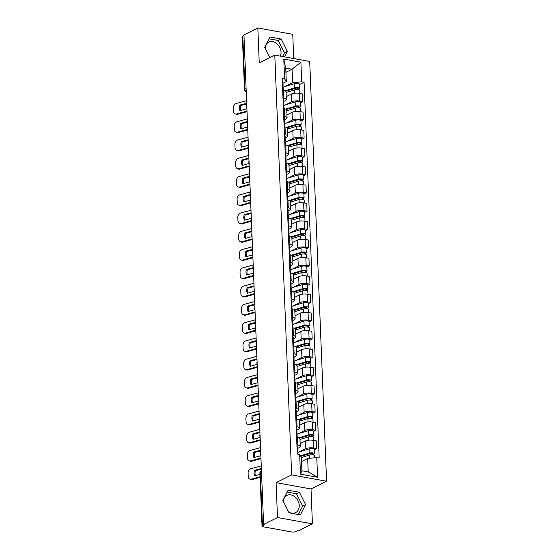 <?xml version="1.0" encoding="UTF-8"?>
<svg xmlns="http://www.w3.org/2000/svg" width="560" height="560" viewBox="0 0 560 560"><rect width="100%" height="100%" fill="white"/><g stroke="black" fill="none" stroke-linecap="round" stroke-linejoin="round"><path stroke-width="0.84" d="M283.367 501.473A9.632 7.469 -116.5 0 1 287 495.39A9.632 7.469 -116.5 0 1 294.945 496.818A9.632 7.469 -116.5 0 1 299.236 505.449A9.632 7.469 -116.5 0 1 295.596 512.631A9.632 7.469 -116.5 0 1 288.526 511.854M265.167 48.23A9.632 7.469 -116.5 0 1 268.793 42.147A9.632 7.469 -116.5 0 1 276.738 43.575A9.632 7.469 -116.5 0 1 281.036 52.206A9.632 7.469 -116.5 0 1 280.357 56.133M293.727 58.555L292.754 34.321L257.831 28L243.95 34.923L263.613 524.454L277.494 517.531L312.417 523.852L311.017 488.971L326.571 481.215L309.708 61.446L274.792 55.125L291.648 474.894L276.094 482.65L277.494 517.531M312.417 523.852L298.529 530.782L297.514 530.593L295.351 531.671A2.471 0.784 177.7 0 1 291.921 532L263.109 526.785A2.471 0.784 177.7 0 1 262.038 526.183L259.91 473.158A2.471 0.784 -2.3 0 1 260.337 472.689L262.472 525.721A2.471 0.784 177.7 0 0 262.038 526.183M257.831 28L259.238 62.881L274.792 55.125M246.106 88.627L244.937 89.215A2.471 0.784 -2.3 0 0 244.503 89.684L242.375 36.652A2.471 0.784 -2.3 0 1 242.809 36.183L244.937 89.215A2.471 1.918 63.5 0 0 246.225 91.567M243.978 35.602L242.809 36.183M262.472 525.721L264.635 524.643L263.613 524.454M299.341 451.878L305.585 448.763A5.684 1.799 -2.3 0 1 313.481 448.007L316.582 448.574L316.274 440.846L313.173 440.286A5.684 1.799 177.7 0 0 305.277 441.035L300.153 443.59M300.272 446.544L299.957 438.816A5.684 1.799 177.7 0 0 297.493 437.444L297.801 445.172A5.684 1.799 -2.3 0 1 300.272 446.544A5.684 1.799 -2.3 0 1 299.278 447.615L297.654 448.427M297.801 445.172L296.919 445.011M314.181 449.771L316.582 448.574M297.493 437.444L296.611 437.283M298.613 433.615L304.857 430.5A5.684 1.799 -2.3 0 1 312.746 429.751L315.854 430.311L315.539 422.583L312.438 422.023A5.684 1.799 177.7 0 0 304.542 422.772L299.418 425.334M296.184 426.748L297.066 426.909A5.684 1.799 -2.3 0 1 299.537 428.281A5.684 1.799 -2.3 0 1 298.543 429.359L296.919 430.171M313.446 431.508L315.854 430.311M299.537 428.281L299.229 420.553A5.684 1.799 177.7 0 0 296.758 419.181L295.876 419.02M297.878 415.352L304.122 412.237A5.684 1.799 -2.3 0 1 312.011 411.488L315.119 412.048L314.811 404.32L311.703 403.76A5.684 1.799 177.7 0 0 303.814 404.516L298.683 407.071M295.449 408.485L296.338 408.646A5.684 1.799 -2.3 0 1 298.802 410.018A5.684 1.799 -2.3 0 1 297.808 411.096L296.184 411.908M312.711 413.252L315.119 412.048M298.802 410.018L298.494 402.297A5.684 1.799 177.7 0 0 296.023 400.925L295.141 400.764M297.143 397.096L303.387 393.981A5.684 1.799 -2.3 0 1 311.283 393.225L314.384 393.785L314.076 386.064L310.968 385.497A5.684 1.799 177.7 0 0 303.079 386.253L297.948 388.808M294.721 390.229L295.603 390.39A5.684 1.799 -2.3 0 1 298.067 391.762A5.684 1.799 -2.3 0 1 297.073 392.833L295.449 393.645M311.976 394.989L314.384 393.785M298.067 391.762L297.759 384.034A5.684 1.799 177.7 0 0 295.295 382.662L294.406 382.501M296.408 378.833L302.652 375.718A5.684 1.799 -2.3 0 1 310.548 374.962L313.649 375.529L313.341 367.801L310.233 367.241A5.684 1.799 177.7 0 0 302.344 367.99L297.22 370.545M293.986 371.966L294.868 372.127A5.684 1.799 -2.3 0 1 297.339 373.499A5.684 1.799 -2.3 0 1 296.345 374.577L294.714 375.382M311.241 376.726L313.649 375.529M297.339 373.499L297.024 365.771A5.684 1.799 177.7 0 0 294.56 364.399L293.678 364.238M295.673 360.57L301.924 357.455A5.684 1.799 -2.3 0 1 309.813 356.706L312.921 357.266L312.606 349.538L309.505 348.978A5.684 1.799 177.7 0 0 301.609 349.734L296.485 352.289M293.251 353.703L294.133 353.864A5.684 1.799 -2.3 0 1 296.604 355.236A5.684 1.799 -2.3 0 1 295.61 356.314L293.986 357.126M310.513 358.47L312.921 357.266M296.604 355.236L296.289 347.515A5.684 1.799 177.7 0 0 293.825 346.143L292.943 345.982M294.945 342.307L301.189 339.199A5.684 1.799 -2.3 0 1 309.078 338.443L312.186 339.003L311.871 331.282L308.77 330.715A5.684 1.799 177.7 0 0 300.874 331.471L295.75 334.026M292.516 335.447L293.405 335.601A5.684 1.799 -2.3 0 1 295.869 336.98A5.684 1.799 -2.3 0 1 294.875 338.051L293.251 338.863M309.778 340.207L312.186 339.003M295.869 336.98L295.561 329.252A5.684 1.799 177.7 0 0 293.09 327.88L292.208 327.719M294.21 324.051L300.454 320.936A5.684 1.799 -2.3 0 1 308.343 320.18L311.451 320.747L311.143 313.019L308.035 312.459A5.684 1.799 177.7 0 0 300.146 313.208L295.015 315.763M291.788 317.184L292.67 317.345A5.684 1.799 -2.3 0 1 295.134 318.717A5.684 1.799 -2.3 0 1 294.14 319.795L292.516 320.6M309.043 321.944L311.451 320.747M295.134 318.717L294.826 310.989A5.684 1.799 177.7 0 0 292.355 309.617L291.473 309.456M293.475 305.788L299.719 302.673A5.684 1.799 -2.3 0 1 307.615 301.924L310.716 302.484L310.408 294.756L307.3 294.196A5.684 1.799 177.7 0 0 299.411 294.945L294.287 297.507M291.053 298.921L291.935 299.082A5.684 1.799 -2.3 0 1 294.399 300.454A5.684 1.799 -2.3 0 1 293.412 301.532L291.781 302.344M308.308 303.681L310.716 302.484M294.399 300.454L294.091 292.726A5.684 1.799 177.7 0 0 291.627 291.354L290.745 291.2M292.74 287.525L298.984 284.41A5.684 1.799 -2.3 0 1 306.88 283.661L309.981 284.221L309.673 276.5L306.572 275.933A5.684 1.799 177.7 0 0 298.676 276.689L293.552 279.244M290.318 280.665L291.2 280.819A5.684 1.799 -2.3 0 1 293.671 282.191A5.684 1.799 -2.3 0 1 292.677 283.269L291.053 284.081M307.58 285.425L309.981 284.221M293.671 282.191L293.356 274.47A5.684 1.799 177.7 0 0 290.892 273.098L290.01 272.937M292.012 269.269L298.256 266.154A5.684 1.799 -2.3 0 1 306.145 265.398L309.253 265.965L308.938 258.237L305.837 257.677A5.684 1.799 177.7 0 0 297.941 258.426L292.817 260.981M289.583 262.402L290.465 262.563A5.684 1.799 -2.3 0 1 292.936 263.935A5.684 1.799 -2.3 0 1 291.942 265.006L290.318 265.818M306.845 267.162L309.253 265.965M292.936 263.935L292.628 256.207A5.684 1.799 177.7 0 0 290.157 254.835L289.275 254.674M291.277 251.006L297.521 247.891A5.684 1.799 -2.3 0 1 305.41 247.142L308.518 247.702L308.21 239.974L305.102 239.414A5.684 1.799 177.7 0 0 297.213 240.163L292.082 242.725M288.855 244.139L289.737 244.3A5.684 1.799 -2.3 0 1 292.201 245.672A5.684 1.799 -2.3 0 1 291.207 246.75L289.583 247.562M306.11 248.899L308.518 247.702M292.201 245.672L291.893 237.944A5.684 1.799 177.7 0 0 289.422 236.572L288.54 236.411M290.542 232.743L296.786 229.628A5.684 1.799 -2.3 0 1 304.682 228.879L307.783 229.439L307.475 221.711L304.367 221.151A5.684 1.799 177.7 0 0 296.478 221.907L291.347 224.462M288.12 225.876L289.002 226.037A5.684 1.799 -2.3 0 1 291.466 227.409A5.684 1.799 -2.3 0 1 290.472 228.487L288.848 229.299M305.375 230.643L307.783 229.439M291.466 227.409L291.158 219.688A5.684 1.799 177.7 0 0 288.694 218.316L287.805 218.155M289.807 214.487L296.051 211.372A5.684 1.799 -2.3 0 1 303.947 210.616L307.048 211.176L306.74 203.455L303.632 202.888A5.684 1.799 177.7 0 0 295.743 203.644L290.619 206.199M287.385 207.62L288.267 207.781A5.684 1.799 -2.3 0 1 290.738 209.153A5.684 1.799 -2.3 0 1 289.744 210.224L288.113 211.036M304.647 212.38L307.048 211.176M290.738 209.153L290.423 201.425A5.684 1.799 177.7 0 0 287.959 200.053L287.077 199.892M289.072 196.224L295.323 193.109A5.684 1.799 -2.3 0 1 303.212 192.353L306.32 192.92L306.005 185.192L302.904 184.632A5.684 1.799 177.7 0 0 295.008 185.381L289.884 187.936M286.65 189.357L287.532 189.518A5.684 1.799 -2.3 0 1 290.003 190.89A5.684 1.799 -2.3 0 1 289.009 191.968L287.385 192.773M303.912 194.117L306.32 192.92M290.003 190.89L289.688 183.162A5.684 1.799 177.7 0 0 287.224 181.79L286.342 181.629M288.344 177.961L294.588 174.846A5.684 1.799 -2.3 0 1 302.477 174.097L305.585 174.657L305.27 166.929L302.169 166.369A5.684 1.799 177.7 0 0 294.273 167.125L289.149 169.68M285.915 171.094L286.804 171.255A5.684 1.799 -2.3 0 1 289.268 172.627A5.684 1.799 -2.3 0 1 288.274 173.705L286.65 174.517M303.177 175.861L305.585 174.657M289.268 172.627L288.96 164.906A5.684 1.799 177.7 0 0 286.489 163.534L285.607 163.373M287.609 159.698L293.853 156.59A5.684 1.799 -2.3 0 1 301.742 155.834L304.85 156.394L304.542 148.673L301.434 148.106A5.684 1.799 177.7 0 0 293.545 148.862L288.414 151.417M285.187 152.838L286.069 152.992A5.684 1.799 -2.3 0 1 288.533 154.371A5.684 1.799 -2.3 0 1 287.539 155.442L285.915 156.254M302.442 157.598L304.85 156.394M288.533 154.371L288.225 146.643A5.684 1.799 177.7 0 0 285.754 145.271L284.872 145.11M286.874 141.442L293.118 138.327A5.684 1.799 -2.3 0 1 301.014 137.571L304.115 138.138L303.807 130.41L300.699 129.85A5.684 1.799 177.7 0 0 292.81 130.599L287.686 133.154M284.452 134.575L285.334 134.736A5.684 1.799 -2.3 0 1 287.798 136.108A5.684 1.799 -2.3 0 1 286.811 137.186L285.18 137.991M301.707 139.335L304.115 138.138M287.798 136.108L287.49 128.38A5.684 1.799 177.7 0 0 285.026 127.008L284.144 126.847M286.139 123.179L292.383 120.064A5.684 1.799 -2.3 0 1 300.279 119.315L303.38 119.875L303.072 112.147L299.971 111.587A5.684 1.799 177.7 0 0 292.075 112.336L286.951 114.898M283.717 116.312L284.599 116.473A5.684 1.799 -2.3 0 1 287.07 117.845A5.684 1.799 -2.3 0 1 286.076 118.923L284.452 119.735M300.979 121.072L303.38 119.875M287.07 117.845L286.755 110.117A5.684 1.799 177.7 0 0 284.291 108.745L283.409 108.591M285.411 104.916L291.655 101.801A5.684 1.799 -2.3 0 1 299.544 101.052L302.652 101.612L302.337 93.891L299.236 93.324A5.684 1.799 177.7 0 0 291.34 94.08L286.216 96.635M282.982 98.056L283.864 98.21A5.684 1.799 -2.3 0 1 286.335 99.582A5.684 1.799 -2.3 0 1 285.341 100.66L283.717 101.472M300.244 102.816L302.652 101.612M286.335 99.582L286.027 91.861A5.684 1.799 177.7 0 0 283.556 90.489L282.674 90.328M307.685 458.458L316.778 457.597L317.569 477.26L300.468 474.166L299.677 454.496L301.371 457.317L301.917 470.778L308.224 471.926L307.685 458.458L301.546 461.524M285.908 72.31L292.054 69.244L285.74 68.103L286.279 81.564L284.585 78.743L282.191 78.309L297.283 454.062L299.677 454.496M284.585 78.743L283.794 59.08L300.895 62.174L301.686 81.844L292.593 82.705L292.054 69.244L300.895 62.174M316.778 457.597L319.172 458.024L304.08 82.271L301.686 81.844M326.571 481.215L291.648 474.894M311.017 488.971L276.094 482.65M288.099 490.224L282.884 500.493L289.009 512.82L300.349 514.871L305.571 504.602L299.446 492.282L288.099 490.224M284.557 56.889L287.364 51.359L281.239 39.039L269.899 36.981L264.677 47.25L269.822 57.603M284.676 86.66L292.593 82.705M286.279 81.564L282.982 83.209M299.509 84.553L304.08 82.271M317.569 477.26L308.224 471.926M300.468 474.166L301.917 470.778M285.74 68.103L283.794 59.08M298.347 514.507L302.638 506.065L296.513 493.745L287.175 492.051M296.513 493.745L299.446 492.282M302.638 506.065L305.571 504.602M282.555 56.532L284.438 52.822L278.313 40.495L268.968 38.808M278.313 40.495L281.239 39.039M284.438 52.822L287.364 51.359M259.959 474.39L254.646 475.86A7.658 5.852 111 0 1 254.422 470.358L255.388 470.729L261.387 469.07M261.366 468.44L254.422 470.358M255.395 475.65A7.658 5.852 111 0 1 255.388 470.729M260.078 477.365L252.294 479.507A3.703 2.828 111 0 1 250.831 479.458L249.865 479.087A3.703 2.828 -69 0 0 251.328 479.136L252.294 479.507M261.261 465.864L250.908 468.72A3.703 2.828 -69 0 0 248.101 473.046L248.234 476.441A3.703 2.828 -69 0 0 249.865 479.087M260.05 476.735L251.328 479.136M297.178 451.374L297.57 451.003A3.087 0.98 177.7 0 0 297.738 450.66A3.087 0.98 177.7 0 0 297.122 450.107M297.738 450.66L297.57 446.446A3.087 0.98 177.7 0 0 296.954 445.893M297.885 454.174L297.822 452.655A3.087 0.98 177.7 0 0 297.206 452.102M301.385 457.534L309.33 455.105A3.087 0.98 -2.3 0 1 312.606 454.846A3.087 0.98 -2.3 0 1 314.412 455.658L314.503 457.814M300.797 456.365L310.289 453.467A1.484 0.469 -2.3 0 1 311.864 453.341A1.484 0.469 -2.3 0 1 312.732 453.733A1.484 0.469 -2.3 0 1 312.473 454.013L312.501 454.832M300.461 455.798L309.253 453.117A3.087 0.98 -2.3 0 1 312.529 452.851A3.087 0.98 -2.3 0 1 314.335 453.67A3.087 0.98 -2.3 0 1 313.796 454.251L313.831 455.119M297.682 452.382L309.085 448.903A3.087 0.98 -2.3 0 1 312.361 448.637A3.087 0.98 -2.3 0 1 314.167 449.456L314.335 453.67M312.452 453.474L312.473 454.013L313.796 454.251M260.848 455.679L253.911 457.597A7.658 5.852 111 0 1 253.687 452.095L254.66 452.466L260.659 450.814M260.631 450.177L253.687 452.095M254.667 457.387A7.658 5.852 111 0 1 254.66 452.466M260.974 458.654L251.566 461.251A3.703 2.828 111 0 1 250.096 461.195L249.13 460.824A3.703 2.828 -69 0 0 250.593 460.88L251.566 461.251M260.526 447.608L250.18 450.457A3.703 2.828 -69 0 0 247.366 454.783L247.499 458.178A3.703 2.828 -69 0 0 249.13 460.824M260.946 458.024L250.593 460.88M296.443 433.118L296.835 432.74A3.087 0.98 177.7 0 0 297.01 432.404A3.087 0.98 177.7 0 0 296.394 431.851M297.01 432.404L296.835 428.19A3.087 0.98 177.7 0 0 296.219 427.637M297.206 437.395L297.087 434.392A3.087 0.98 177.7 0 0 296.471 433.839M260.12 437.423L253.176 439.334A7.658 5.852 111 0 1 252.959 433.832L253.925 434.203L259.924 432.551M259.896 431.921L252.959 433.832M253.932 439.124A7.658 5.852 111 0 1 253.925 434.203M260.239 440.391L250.831 442.988A3.703 2.828 111 0 1 249.361 442.932L248.395 442.561A3.703 2.828 -69 0 0 249.865 442.617L250.831 442.988M259.791 429.345L249.445 432.201A3.703 2.828 -69 0 0 246.631 436.527L246.771 439.922A3.703 2.828 -69 0 0 248.395 442.561M260.211 439.761L249.865 442.617M295.708 414.855L296.1 414.477A3.087 0.98 177.7 0 0 296.275 414.141A3.087 0.98 177.7 0 0 295.659 413.588M296.275 414.141L296.107 409.927A3.087 0.98 177.7 0 0 295.491 409.374M296.471 419.132L296.352 416.129A3.087 0.98 177.7 0 0 295.736 415.576M299.985 439.474L308.602 436.849A3.087 0.98 -2.3 0 1 311.871 436.583A3.087 0.98 -2.3 0 1 313.684 437.395L313.803 440.398M299.621 438.242L309.561 435.204A1.484 0.469 -2.3 0 1 311.129 435.078A1.484 0.469 -2.3 0 1 311.997 435.47A1.484 0.469 -2.3 0 1 311.738 435.75L311.773 436.576M298.844 437.808L308.518 434.854A3.087 0.98 -2.3 0 1 311.794 434.595A3.087 0.98 -2.3 0 1 313.6 435.407A3.087 0.98 -2.3 0 1 313.061 435.988L313.096 436.856M296.954 434.119L308.35 430.64A3.087 0.98 -2.3 0 1 311.626 430.381A3.087 0.98 -2.3 0 1 313.432 431.193L313.6 435.407M311.717 435.211L311.738 435.75L313.061 435.988M299.25 421.211L307.867 418.586A3.087 0.98 -2.3 0 1 311.143 418.32A3.087 0.98 -2.3 0 1 312.949 419.132L313.068 422.135M298.886 419.979L308.826 416.948A1.484 0.469 -2.3 0 1 310.394 416.822A1.484 0.469 -2.3 0 1 311.262 417.207A1.484 0.469 -2.3 0 1 311.003 417.487L311.038 418.313M298.109 419.545L307.783 416.598A3.087 0.98 -2.3 0 1 311.059 416.332A3.087 0.98 -2.3 0 1 312.865 417.144A3.087 0.98 -2.3 0 1 312.326 417.732L312.361 418.593M296.219 415.863L307.615 412.384A3.087 0.98 -2.3 0 1 310.891 412.118A3.087 0.98 -2.3 0 1 312.697 412.93L312.865 417.144M310.982 416.948L311.003 417.487L312.326 417.732M259.385 419.16L252.441 421.071A7.658 5.852 111 0 1 252.224 415.576L253.19 415.94L259.189 414.288M259.161 413.658L252.224 415.576M253.197 420.868A7.658 5.852 111 0 1 253.19 415.94M259.504 422.135L250.096 424.725A3.703 2.828 111 0 1 248.633 424.676L247.66 424.305A3.703 2.828 -69 0 0 249.13 424.354L250.096 424.725M259.063 411.082L248.71 413.938A3.703 2.828 -69 0 0 245.896 418.264L246.036 421.659A3.703 2.828 -69 0 0 247.66 424.305M259.476 421.498L249.13 424.354M294.973 396.592L295.372 396.221A3.087 0.98 177.7 0 0 295.54 395.878A3.087 0.98 177.7 0 0 294.924 395.325M295.54 395.878L295.372 391.664A3.087 0.98 177.7 0 0 294.756 391.111M295.743 400.869L295.617 397.866A3.087 0.98 177.7 0 0 295.001 397.32M258.65 400.897L251.713 402.815A7.658 5.852 111 0 1 251.489 397.313L252.455 397.684L258.454 396.025M258.433 395.395L251.489 397.313M252.462 402.605A7.658 5.852 111 0 1 252.455 397.684M258.769 403.872L249.361 406.462A3.703 2.828 111 0 1 247.898 406.413L246.932 406.042A3.703 2.828 -69 0 0 248.395 406.098L249.361 406.462M258.328 392.819L247.975 395.675A3.703 2.828 -69 0 0 245.168 400.001L245.301 403.396A3.703 2.828 -69 0 0 246.932 406.042M258.748 403.242L248.395 406.098M294.238 378.329L294.637 377.958A3.087 0.98 177.7 0 0 294.805 377.615A3.087 0.98 177.7 0 0 294.189 377.069M294.805 377.615L294.637 373.401A3.087 0.98 177.7 0 0 294.021 372.855M295.008 382.613L294.889 379.61A3.087 0.98 177.7 0 0 294.273 379.057M257.915 382.641L250.978 384.552A7.658 5.852 111 0 1 250.754 379.05L251.72 379.421L257.719 377.769M257.698 377.139L250.754 379.05M251.727 384.342A7.658 5.852 111 0 1 251.72 379.421M258.034 385.609L248.633 388.206A3.703 2.828 111 0 1 247.163 388.15L246.197 387.779A3.703 2.828 -69 0 0 247.66 387.835L248.633 388.206M257.593 374.563L247.247 377.419A3.703 2.828 -69 0 0 244.433 381.745L244.566 385.133A3.703 2.828 -69 0 0 246.197 387.779M258.013 384.979L247.66 387.835M293.51 360.073L293.902 359.695A3.087 0.98 177.7 0 0 294.07 359.359A3.087 0.98 177.7 0 0 293.454 358.806M294.07 359.359L293.902 355.145A3.087 0.98 177.7 0 0 293.286 354.592M294.273 364.35L294.154 361.347A3.087 0.98 177.7 0 0 293.538 360.794M298.522 402.955L307.132 400.323A3.087 0.98 -2.3 0 1 310.408 400.064A3.087 0.98 -2.3 0 1 312.214 400.876L312.333 403.872M298.151 401.716L308.091 398.685A1.484 0.469 -2.3 0 1 309.666 398.559A1.484 0.469 -2.3 0 1 310.527 398.951A1.484 0.469 -2.3 0 1 310.268 399.231L310.303 400.05M297.381 401.289L307.055 398.335A3.087 0.98 -2.3 0 1 310.331 398.069A3.087 0.98 -2.3 0 1 312.137 398.881A3.087 0.98 -2.3 0 1 311.591 399.469L311.626 400.337M295.484 397.6L306.887 394.121A3.087 0.98 -2.3 0 1 310.156 393.855A3.087 0.98 -2.3 0 1 311.962 394.667L312.137 398.881M310.247 398.692L310.268 399.231L311.591 399.469M297.787 384.692L306.397 382.06A3.087 0.98 -2.3 0 1 309.673 381.801A3.087 0.98 -2.3 0 1 311.479 382.613L311.598 385.616M297.423 383.453L307.356 380.422A1.484 0.469 -2.3 0 1 308.931 380.296A1.484 0.469 -2.3 0 1 309.799 380.688A1.484 0.469 -2.3 0 1 309.54 380.968L309.568 381.787M296.646 383.026L306.32 380.072A3.087 0.98 -2.3 0 1 309.596 379.813A3.087 0.98 -2.3 0 1 311.402 380.625A3.087 0.98 -2.3 0 1 310.863 381.206L310.898 382.074M294.749 379.337L306.152 375.858A3.087 0.98 -2.3 0 1 309.428 375.599A3.087 0.98 -2.3 0 1 311.234 376.411L311.402 380.625M309.519 380.429L309.54 380.968L310.863 381.206M297.052 366.429L305.669 363.804A3.087 0.98 -2.3 0 1 308.938 363.538A3.087 0.98 -2.3 0 1 310.744 364.35L310.87 367.353M296.688 365.197L306.621 362.166A1.484 0.469 -2.3 0 1 308.196 362.04A1.484 0.469 -2.3 0 1 309.064 362.425A1.484 0.469 -2.3 0 1 308.805 362.705L308.84 363.531M295.911 364.763L305.585 361.816A3.087 0.98 -2.3 0 1 308.861 361.55A3.087 0.98 -2.3 0 1 310.667 362.362A3.087 0.98 -2.3 0 1 310.128 362.95L310.163 363.811M294.014 361.074L305.417 357.602A3.087 0.98 -2.3 0 1 308.693 357.336A3.087 0.98 -2.3 0 1 310.499 358.148L310.667 362.362M308.784 362.166L308.805 362.705L310.128 362.95M257.187 364.378L250.243 366.289A7.658 5.852 111 0 1 250.019 360.787L250.992 361.158L256.991 359.506M256.963 358.876L250.019 360.787M250.999 366.086A7.658 5.852 111 0 1 250.992 361.158M257.306 367.346L247.898 369.943A3.703 2.828 111 0 1 246.428 369.894L245.462 369.523A3.703 2.828 -69 0 0 246.932 369.572L247.898 369.943M256.858 356.3L246.512 359.156A3.703 2.828 -69 0 0 243.698 363.482L243.831 366.877A3.703 2.828 -69 0 0 245.462 369.523M257.278 366.716L246.932 369.572M292.775 341.81L293.167 341.439A3.087 0.98 177.7 0 0 293.342 341.096A3.087 0.98 177.7 0 0 292.726 340.543M293.342 341.096L293.174 336.882A3.087 0.98 177.7 0 0 292.551 336.329M293.538 346.087L293.419 343.084A3.087 0.98 177.7 0 0 292.803 342.538M296.317 348.173L304.934 345.541A3.087 0.98 -2.3 0 1 308.21 345.282A3.087 0.98 -2.3 0 1 310.016 346.094L310.135 349.09M295.953 346.934L305.893 343.903A1.484 0.469 -2.3 0 1 307.461 343.777A1.484 0.469 -2.3 0 1 308.329 344.169A1.484 0.469 -2.3 0 1 308.07 344.449L308.105 345.268M295.176 346.507L304.85 343.553A3.087 0.98 -2.3 0 1 308.126 343.287A3.087 0.98 -2.3 0 1 309.932 344.099A3.087 0.98 -2.3 0 1 309.393 344.687L309.428 345.555M293.286 342.818L304.682 339.339A3.087 0.98 -2.3 0 1 307.958 339.073A3.087 0.98 -2.3 0 1 309.764 339.885L309.932 344.099M308.049 343.91L308.07 344.449L309.393 344.687M256.452 346.115L249.508 348.033A7.658 5.852 111 0 1 249.291 342.531L250.257 342.902L256.256 341.243M256.228 340.613L249.291 342.531M250.264 347.823A7.658 5.852 111 0 1 250.257 342.902M256.571 349.09L247.163 351.68A3.703 2.828 111 0 1 245.693 351.631L244.727 351.26A3.703 2.828 -69 0 0 246.197 351.309L247.163 351.68M256.123 338.037L245.777 340.893A3.703 2.828 -69 0 0 242.963 345.219L243.103 348.614A3.703 2.828 -69 0 0 244.727 351.26M256.543 348.46L246.197 351.309M292.04 323.547L292.439 323.176A3.087 0.98 177.7 0 0 292.607 322.833A3.087 0.98 177.7 0 0 291.991 322.287M292.607 322.833L292.439 318.619A3.087 0.98 177.7 0 0 291.823 318.073M292.81 327.824L292.684 324.828A3.087 0.98 177.7 0 0 292.068 324.275M295.582 329.91L304.199 327.278A3.087 0.98 -2.3 0 1 307.475 327.019A3.087 0.98 -2.3 0 1 309.281 327.831L309.4 330.834M295.218 328.671L305.158 325.64A1.484 0.469 -2.3 0 1 306.726 325.514A1.484 0.469 -2.3 0 1 307.594 325.906A1.484 0.469 -2.3 0 1 307.335 326.186L307.37 327.005M294.441 328.244L304.122 325.29A3.087 0.98 -2.3 0 1 307.391 325.031A3.087 0.98 -2.3 0 1 309.204 325.843A3.087 0.98 -2.3 0 1 308.658 326.424L308.693 327.292M292.551 324.555L303.947 321.076A3.087 0.98 -2.3 0 1 307.223 320.817A3.087 0.98 -2.3 0 1 309.029 321.629L309.204 325.843M307.314 325.647L307.335 326.186L308.658 326.424M255.717 327.859L248.78 329.77A7.658 5.852 111 0 1 248.556 324.268L249.522 324.639L255.521 322.987M255.493 322.357L248.556 324.268M249.529 329.56A7.658 5.852 111 0 1 249.522 324.639M255.836 330.827L246.428 333.424A3.703 2.828 111 0 1 244.965 333.368L243.992 332.997A3.703 2.828 -69 0 0 245.462 333.053L246.428 333.424M255.395 319.781L245.042 322.63A3.703 2.828 -69 0 0 242.228 326.956L242.368 330.351A3.703 2.828 -69 0 0 243.992 332.997M255.808 330.197L245.462 333.053M291.305 305.291L291.704 304.913A3.087 0.98 177.7 0 0 291.872 304.577A3.087 0.98 177.7 0 0 291.256 304.024M291.872 304.577L291.704 300.363A3.087 0.98 177.7 0 0 291.088 299.81M292.075 309.568L291.956 306.565A3.087 0.98 177.7 0 0 291.34 306.012M294.854 311.647L303.464 309.022A3.087 0.98 -2.3 0 1 306.74 308.756A3.087 0.98 -2.3 0 1 308.546 309.568L308.665 312.571M294.49 310.415L304.423 307.377A1.484 0.469 -2.3 0 1 305.998 307.251A1.484 0.469 -2.3 0 1 306.866 307.643A1.484 0.469 -2.3 0 1 306.607 307.923L306.635 308.749M293.713 309.981L303.387 307.027A3.087 0.98 -2.3 0 1 306.663 306.768A3.087 0.98 -2.3 0 1 308.469 307.58A3.087 0.98 -2.3 0 1 307.93 308.161L307.965 309.029M291.816 306.292L303.219 302.813A3.087 0.98 -2.3 0 1 306.488 302.554A3.087 0.98 -2.3 0 1 308.301 303.366L308.469 307.58M306.579 307.384L306.607 307.923L307.93 308.161M254.982 309.596L248.045 311.507A7.658 5.852 111 0 1 247.821 306.005L248.787 306.376L254.786 304.724M254.765 304.094L247.821 306.005M248.794 311.304A7.658 5.852 111 0 1 248.787 306.376M255.101 312.564L245.693 315.161A3.703 2.828 111 0 1 244.23 315.112L243.264 314.741A3.703 2.828 -69 0 0 244.727 314.79L245.693 315.161M254.66 301.518L244.307 304.374A3.703 2.828 -69 0 0 241.5 308.7L241.633 312.095A3.703 2.828 -69 0 0 243.264 314.741M255.08 311.934L244.727 314.79M290.577 287.028L290.969 286.65A3.087 0.98 177.7 0 0 291.137 286.314A3.087 0.98 177.7 0 0 290.521 285.761M291.137 286.314L290.969 282.1A3.087 0.98 177.7 0 0 290.353 281.547M291.34 291.305L291.221 288.302A3.087 0.98 177.7 0 0 290.605 287.749M294.119 293.391L302.729 290.759A3.087 0.98 -2.3 0 1 306.005 290.493A3.087 0.98 -2.3 0 1 307.811 291.312L307.937 294.308M293.755 292.152L303.688 289.121A1.484 0.469 -2.3 0 1 305.263 288.995A1.484 0.469 -2.3 0 1 306.131 289.38A1.484 0.469 -2.3 0 1 305.872 289.667L305.9 290.486M292.978 291.718L302.652 288.771A3.087 0.98 -2.3 0 1 305.928 288.505A3.087 0.98 -2.3 0 1 307.734 289.317A3.087 0.98 -2.3 0 1 307.195 289.905L307.23 290.766M291.081 288.036L302.484 284.557A3.087 0.98 -2.3 0 1 305.76 284.291A3.087 0.98 -2.3 0 1 307.566 285.103L307.734 289.317M305.851 289.121L305.872 289.667L307.195 289.905M254.254 291.333L247.31 293.251A7.658 5.852 111 0 1 247.086 287.749L248.059 288.12L254.058 286.461M254.03 285.831L247.086 287.749M248.066 293.041A7.658 5.852 111 0 1 248.059 288.12M254.373 294.308L244.965 296.898A3.703 2.828 111 0 1 243.495 296.849L242.529 296.478A3.703 2.828 -69 0 0 243.992 296.527L244.965 296.898M253.925 283.255L243.579 286.111A3.703 2.828 -69 0 0 240.765 290.437L240.898 293.832A3.703 2.828 -69 0 0 242.529 296.478M254.345 293.678L243.992 296.527M289.842 268.765L290.234 268.394A3.087 0.98 177.7 0 0 290.409 268.051A3.087 0.98 177.7 0 0 289.793 267.498M290.409 268.051L290.234 263.837A3.087 0.98 177.7 0 0 289.618 263.284M290.605 273.042L290.486 270.046A3.087 0.98 177.7 0 0 289.87 269.493M253.519 273.07L246.575 274.988A7.658 5.852 111 0 1 246.358 269.486L247.324 269.857L253.323 268.205M253.295 267.568L246.358 269.486M247.331 274.778A7.658 5.852 111 0 1 247.324 269.857M253.638 276.045L244.23 278.642A3.703 2.828 111 0 1 242.76 278.586L241.794 278.215A3.703 2.828 -69 0 0 243.264 278.271L244.23 278.642M253.19 264.999L242.844 267.848A3.703 2.828 -69 0 0 240.03 272.174L240.17 275.569A3.703 2.828 -69 0 0 241.794 278.215M253.61 275.415L243.264 278.271M289.107 250.509L289.499 250.131A3.087 0.98 177.7 0 0 289.674 249.795A3.087 0.98 177.7 0 0 289.058 249.242M289.674 249.795L289.506 245.581A3.087 0.98 177.7 0 0 288.89 245.028M289.87 254.786L289.751 251.783A3.087 0.98 177.7 0 0 289.135 251.23M252.784 254.814L245.84 256.725A7.658 5.852 111 0 1 245.623 251.223L246.589 251.594L252.588 249.942M252.56 249.312L245.623 251.223M246.596 256.522A7.658 5.852 111 0 1 246.589 251.594M252.903 257.782L243.495 260.379A3.703 2.828 111 0 1 242.032 260.323L241.059 259.952A3.703 2.828 -69 0 0 242.529 260.008L243.495 260.379M252.462 246.736L242.109 249.592A3.703 2.828 -69 0 0 239.295 253.918L239.435 257.313A3.703 2.828 -69 0 0 241.059 259.952M252.875 257.152L242.529 260.008M288.372 232.246L288.771 231.868A3.087 0.98 177.7 0 0 288.939 231.532A3.087 0.98 177.7 0 0 288.323 230.979M288.939 231.532L288.771 227.318A3.087 0.98 177.7 0 0 288.155 226.765M289.142 236.523L289.016 233.52A3.087 0.98 177.7 0 0 288.4 232.967M252.049 236.551L245.112 238.462A7.658 5.852 111 0 1 244.888 232.967L245.854 233.331L251.853 231.679M251.832 231.049L244.888 232.967M245.861 238.259A7.658 5.852 111 0 1 245.854 233.331M252.168 239.526L242.76 242.116A3.703 2.828 111 0 1 241.297 242.067L240.331 241.696A3.703 2.828 -69 0 0 241.794 241.745L242.76 242.116M251.727 228.473L241.374 231.329A3.703 2.828 -69 0 0 238.567 235.655L238.7 239.05A3.703 2.828 -69 0 0 240.331 241.696M252.147 238.889L241.794 241.745M287.637 213.983L288.036 213.612A3.087 0.98 177.7 0 0 288.204 213.269A3.087 0.98 177.7 0 0 287.588 212.716M288.204 213.269L288.036 209.055A3.087 0.98 177.7 0 0 287.42 208.502M288.407 218.26L288.288 215.257A3.087 0.98 177.7 0 0 287.672 214.711M251.314 218.288L244.377 220.206A7.658 5.852 111 0 1 244.153 214.704L245.126 215.075L251.118 213.416M251.097 212.786L244.153 214.704M245.126 219.996A7.658 5.852 111 0 1 245.126 215.075M251.433 221.263L242.032 223.853A3.703 2.828 111 0 1 240.562 223.804L239.596 223.433A3.703 2.828 -69 0 0 241.059 223.489L242.032 223.853M250.992 210.21L240.646 213.066A3.703 2.828 -69 0 0 237.832 217.392L237.965 220.787A3.703 2.828 -69 0 0 239.596 223.433M251.412 220.633L241.059 223.489M286.909 195.727L287.301 195.349A3.087 0.98 177.7 0 0 287.476 195.006A3.087 0.98 177.7 0 0 286.853 194.46M287.476 195.006L287.301 190.792A3.087 0.98 177.7 0 0 286.685 190.246M287.672 200.004L287.553 197.001A3.087 0.98 177.7 0 0 286.937 196.448M250.586 200.032L243.642 201.943A7.658 5.852 111 0 1 243.425 196.441L244.391 196.812L250.39 195.16M250.362 194.53L243.425 196.441M244.398 201.733A7.658 5.852 111 0 1 244.391 196.812M250.705 203L241.297 205.597A3.703 2.828 111 0 1 239.827 205.541L238.861 205.17A3.703 2.828 -69 0 0 240.331 205.226L241.297 205.597M250.257 191.954L239.911 194.81A3.703 2.828 -69 0 0 237.097 199.136L237.23 202.524A3.703 2.828 -69 0 0 238.861 205.17M250.677 202.37L240.331 205.226M286.174 177.464L286.566 177.086A3.087 0.98 177.7 0 0 286.741 176.75A3.087 0.98 177.7 0 0 286.125 176.197M286.741 176.75L286.573 172.536A3.087 0.98 177.7 0 0 285.95 171.983M286.937 181.741L286.818 178.738A3.087 0.98 177.7 0 0 286.202 178.185M293.384 275.128L302.001 272.496A3.087 0.98 -2.3 0 1 305.27 272.237A3.087 0.98 -2.3 0 1 307.083 273.049L307.202 276.052M293.02 273.889L302.96 270.858A1.484 0.469 -2.3 0 1 304.528 270.732A1.484 0.469 -2.3 0 1 305.396 271.124A1.484 0.469 -2.3 0 1 305.137 271.404L305.172 272.223M292.243 273.462L301.917 270.508A3.087 0.98 -2.3 0 1 305.193 270.242A3.087 0.98 -2.3 0 1 306.999 271.061A3.087 0.98 -2.3 0 1 306.46 271.642L306.495 272.51M290.353 269.773L301.749 266.294A3.087 0.98 -2.3 0 1 305.025 266.028A3.087 0.98 -2.3 0 1 306.831 266.847L306.999 271.061M305.116 270.865L305.137 271.404L306.46 271.642M292.649 256.865L301.266 254.24A3.087 0.98 -2.3 0 1 304.542 253.974A3.087 0.98 -2.3 0 1 306.348 254.786L306.467 257.789M292.285 255.633L302.225 252.595A1.484 0.469 -2.3 0 1 303.793 252.469A1.484 0.469 -2.3 0 1 304.661 252.861A1.484 0.469 -2.3 0 1 304.402 253.141L304.437 253.967M291.508 255.199L301.182 252.245A3.087 0.98 -2.3 0 1 304.458 251.986A3.087 0.98 -2.3 0 1 306.264 252.798A3.087 0.98 -2.3 0 1 305.725 253.379L305.76 254.247M289.618 251.51L301.014 248.031A3.087 0.98 -2.3 0 1 304.29 247.772A3.087 0.98 -2.3 0 1 306.096 248.584L306.264 252.798M304.381 252.602L304.402 253.141L305.725 253.379M291.921 238.602L300.531 235.977A3.087 0.98 -2.3 0 1 303.807 235.711A3.087 0.98 -2.3 0 1 305.613 236.523L305.732 239.526M291.55 237.37L301.49 234.339A1.484 0.469 -2.3 0 1 303.065 234.213A1.484 0.469 -2.3 0 1 303.926 234.598A1.484 0.469 -2.3 0 1 303.667 234.878L303.702 235.704M290.78 236.936L300.454 233.989A3.087 0.98 -2.3 0 1 303.73 233.723A3.087 0.98 -2.3 0 1 305.536 234.535A3.087 0.98 -2.3 0 1 304.997 235.123L305.025 235.984M288.883 233.254L300.286 229.775A3.087 0.98 -2.3 0 1 303.555 229.509A3.087 0.98 -2.3 0 1 305.361 230.321L305.536 234.535M303.646 234.339L303.667 234.878L304.997 235.123M291.186 220.346L299.796 217.714A3.087 0.98 -2.3 0 1 303.072 217.455A3.087 0.98 -2.3 0 1 304.878 218.267L305.004 221.27M290.822 219.107L300.755 216.076A1.484 0.469 -2.3 0 1 302.33 215.95A1.484 0.469 -2.3 0 1 303.198 216.342A1.484 0.469 -2.3 0 1 302.939 216.622L302.967 217.441M290.045 218.68L299.719 215.726A3.087 0.98 -2.3 0 1 302.995 215.46A3.087 0.98 -2.3 0 1 304.801 216.272A3.087 0.98 -2.3 0 1 304.262 216.86L304.297 217.728M288.148 214.991L299.551 211.512A3.087 0.98 -2.3 0 1 302.827 211.246A3.087 0.98 -2.3 0 1 304.633 212.058L304.801 216.272M302.918 216.083L302.939 216.622L304.262 216.86M290.451 202.083L299.068 199.458A3.087 0.98 -2.3 0 1 302.337 199.192A3.087 0.98 -2.3 0 1 304.15 200.004L304.269 203.007M290.087 200.844L300.02 197.813A1.484 0.469 -2.3 0 1 301.595 197.687A1.484 0.469 -2.3 0 1 302.463 198.079A1.484 0.469 -2.3 0 1 302.204 198.359L302.239 199.178M289.31 200.417L298.984 197.463A3.087 0.98 -2.3 0 1 302.26 197.204A3.087 0.98 -2.3 0 1 304.066 198.016A3.087 0.98 -2.3 0 1 303.527 198.597L303.562 199.465M287.413 196.728L298.816 193.249A3.087 0.98 -2.3 0 1 302.092 192.99A3.087 0.98 -2.3 0 1 303.898 193.802L304.066 198.016M302.183 197.82L302.204 198.359L303.527 198.597M289.716 183.82L298.333 181.195A3.087 0.98 -2.3 0 1 301.609 180.929A3.087 0.98 -2.3 0 1 303.415 181.741L303.534 184.744M289.352 182.588L299.292 179.557A1.484 0.469 -2.3 0 1 300.86 179.431A1.484 0.469 -2.3 0 1 301.728 179.816A1.484 0.469 -2.3 0 1 301.469 180.096L301.504 180.922M288.575 182.154L298.249 179.207A3.087 0.98 -2.3 0 1 301.525 178.941A3.087 0.98 -2.3 0 1 303.331 179.753A3.087 0.98 -2.3 0 1 302.792 180.341L302.827 181.202M286.685 178.465L298.081 174.993A3.087 0.98 -2.3 0 1 301.357 174.727A3.087 0.98 -2.3 0 1 303.163 175.539L303.331 179.753M301.448 179.557L301.469 180.096L302.792 180.341M249.851 181.769L242.907 183.68A7.658 5.852 111 0 1 242.69 178.178L243.656 178.549L249.655 176.897M249.627 176.267L242.69 178.178M243.663 183.477A7.658 5.852 111 0 1 243.656 178.549M249.97 184.737L240.562 187.334A3.703 2.828 111 0 1 239.092 187.285L238.126 186.914A3.703 2.828 -69 0 0 239.596 186.963L240.562 187.334M249.529 173.691L239.176 176.547A3.703 2.828 -69 0 0 236.362 180.873L236.502 184.268A3.703 2.828 -69 0 0 238.126 186.914M249.942 184.107L239.596 186.963M285.439 159.201L285.838 158.83A3.087 0.98 177.7 0 0 286.006 158.487A3.087 0.98 177.7 0 0 285.39 157.934M286.006 158.487L285.838 154.273A3.087 0.98 177.7 0 0 285.222 153.72M286.209 163.478L286.083 160.475A3.087 0.98 177.7 0 0 285.467 159.929M288.981 165.564L297.598 162.932A3.087 0.98 -2.3 0 1 300.874 162.673A3.087 0.98 -2.3 0 1 302.68 163.485L302.799 166.481M288.617 164.325L298.557 161.294A1.484 0.469 -2.3 0 1 300.125 161.168A1.484 0.469 -2.3 0 1 300.993 161.56A1.484 0.469 -2.3 0 1 300.734 161.84L300.769 162.659M287.847 163.898L297.521 160.944A3.087 0.98 -2.3 0 1 300.79 160.678A3.087 0.98 -2.3 0 1 302.603 161.49A3.087 0.98 -2.3 0 1 302.057 162.078L302.092 162.946M285.95 160.209L297.346 156.73A3.087 0.98 -2.3 0 1 300.622 156.464A3.087 0.98 -2.3 0 1 302.428 157.276L302.603 161.49M300.713 161.301L300.734 161.84L302.057 162.078M249.116 163.506L242.179 165.424A7.658 5.852 111 0 1 241.955 159.922L242.921 160.293L248.92 158.634M248.899 158.004L241.955 159.922M242.928 165.214A7.658 5.852 111 0 1 242.921 160.293M249.235 166.481L239.827 169.071A3.703 2.828 111 0 1 238.364 169.022L237.391 168.651A3.703 2.828 -69 0 0 238.861 168.7L239.827 169.071M248.794 155.428L238.441 158.284A3.703 2.828 -69 0 0 235.627 162.61L235.767 166.005A3.703 2.828 -69 0 0 237.391 168.651M249.214 165.851L238.861 168.7M284.704 140.938L285.103 140.567A3.087 0.98 177.7 0 0 285.271 140.224A3.087 0.98 177.7 0 0 284.655 139.678M285.271 140.224L285.103 136.01A3.087 0.98 177.7 0 0 284.487 135.464M285.474 145.215L285.355 142.219A3.087 0.98 177.7 0 0 284.739 141.666M288.253 147.301L296.863 144.669A3.087 0.98 -2.3 0 1 300.139 144.41A3.087 0.98 -2.3 0 1 301.945 145.222L302.064 148.225M287.889 146.062L297.822 143.031A1.484 0.469 -2.3 0 1 299.397 142.905A1.484 0.469 -2.3 0 1 300.265 143.297A1.484 0.469 -2.3 0 1 300.006 143.577L300.034 144.396M287.112 145.635L296.786 142.681A3.087 0.98 -2.3 0 1 300.062 142.422A3.087 0.98 -2.3 0 1 301.868 143.234A3.087 0.98 -2.3 0 1 301.329 143.815L301.364 144.683M285.215 141.946L296.618 138.467A3.087 0.98 -2.3 0 1 299.887 138.208A3.087 0.98 -2.3 0 1 301.7 139.02L301.868 143.234M299.978 143.038L300.006 143.577L301.329 143.815M248.381 145.25L241.444 147.161A7.658 5.852 111 0 1 241.22 141.659L242.186 142.03L248.185 140.378M248.164 139.748L241.22 141.659M242.193 146.951A7.658 5.852 111 0 1 242.186 142.03M248.5 148.218L239.092 150.815A3.703 2.828 111 0 1 237.629 150.759L236.663 150.388A3.703 2.828 -69 0 0 238.126 150.444L239.092 150.815M248.059 137.172L237.706 140.021A3.703 2.828 -69 0 0 234.899 144.347L235.032 147.742A3.703 2.828 -69 0 0 236.663 150.388M248.479 147.588L238.126 150.444M283.976 122.682L284.368 122.304A3.087 0.98 177.7 0 0 284.536 121.968A3.087 0.98 177.7 0 0 283.92 121.415M284.536 121.968L284.368 117.754A3.087 0.98 177.7 0 0 283.752 117.201M284.739 126.959L284.62 123.956A3.087 0.98 177.7 0 0 284.004 123.403M287.518 129.038L296.128 126.413A3.087 0.98 -2.3 0 1 299.404 126.147A3.087 0.98 -2.3 0 1 301.21 126.959L301.336 129.962M287.154 127.806L297.087 124.768A1.484 0.469 -2.3 0 1 298.662 124.642A1.484 0.469 -2.3 0 1 299.53 125.034A1.484 0.469 -2.3 0 1 299.271 125.314L299.299 126.14M286.377 127.372L296.051 124.418A3.087 0.98 -2.3 0 1 299.327 124.159A3.087 0.98 -2.3 0 1 301.133 124.971A3.087 0.98 -2.3 0 1 300.594 125.552L300.629 126.42M284.48 123.683L295.883 120.204A3.087 0.98 -2.3 0 1 299.159 119.945A3.087 0.98 -2.3 0 1 300.965 120.757L301.133 124.971M299.25 124.775L299.271 125.314L300.594 125.552M247.653 126.987L240.709 128.898A7.658 5.852 111 0 1 240.485 123.396L241.458 123.767L247.457 122.115M247.429 121.485L240.485 123.396M241.465 128.695A7.658 5.852 111 0 1 241.458 123.767M247.772 129.955L238.364 132.552A3.703 2.828 111 0 1 236.894 132.503L235.928 132.132A3.703 2.828 -69 0 0 237.391 132.181L238.364 132.552M247.324 118.909L236.978 121.765A3.703 2.828 -69 0 0 234.164 126.091L234.297 129.486A3.703 2.828 -69 0 0 235.928 132.132M247.744 129.325L237.391 132.181M283.241 104.419L283.633 104.048A3.087 0.98 177.7 0 0 283.808 103.705A3.087 0.98 177.7 0 0 283.192 103.152M283.808 103.705L283.633 99.491A3.087 0.98 177.7 0 0 283.017 98.938M284.004 108.696L283.885 105.693A3.087 0.98 177.7 0 0 283.269 105.14M286.783 110.782L295.4 108.15A3.087 0.98 -2.3 0 1 298.676 107.884A3.087 0.98 -2.3 0 1 300.482 108.703L300.601 111.699M286.419 109.543L296.359 106.512A1.484 0.469 -2.3 0 1 297.927 106.386A1.484 0.469 -2.3 0 1 298.795 106.771A1.484 0.469 -2.3 0 1 298.536 107.058L298.571 107.877M285.642 109.109L295.316 106.162A3.087 0.98 -2.3 0 1 298.592 105.896A3.087 0.98 -2.3 0 1 300.398 106.708A3.087 0.98 -2.3 0 1 299.859 107.296L299.894 108.157M283.752 105.427L295.148 101.948A3.087 0.98 -2.3 0 1 298.424 101.682A3.087 0.98 -2.3 0 1 300.23 102.494L300.398 106.708M298.515 106.512L298.536 107.058L299.859 107.296M246.918 108.724L239.974 110.642A7.658 5.852 111 0 1 239.757 105.14L240.723 105.511L246.722 103.852M246.694 103.222L239.757 105.14M240.73 110.432A7.658 5.852 111 0 1 240.723 105.511M247.037 111.699L237.629 114.289A3.703 2.828 111 0 1 236.159 114.24L235.193 113.869A3.703 2.828 -69 0 0 236.663 113.918L237.629 114.289M246.589 100.646L236.243 103.502A3.703 2.828 -69 0 0 233.429 107.828L233.569 111.223A3.703 2.828 -69 0 0 235.193 113.869M247.009 111.069L236.663 113.918M282.506 86.156L282.898 85.785A3.087 0.98 177.7 0 0 283.073 85.442A3.087 0.98 177.7 0 0 282.457 84.889M283.073 85.442L282.905 81.228A3.087 0.98 177.7 0 0 282.289 80.675M283.269 90.433L283.15 87.437A3.087 0.98 177.7 0 0 282.534 86.884M286.048 92.519L294.665 89.887A3.087 0.98 -2.3 0 1 297.941 89.628A3.087 0.98 -2.3 0 1 299.747 90.44L299.866 93.443M285.684 91.28L295.624 88.249A1.484 0.469 -2.3 0 1 297.192 88.123A1.484 0.469 -2.3 0 1 298.06 88.515A1.484 0.469 -2.3 0 1 297.801 88.795L297.836 89.614M284.907 90.853L294.588 87.899A3.087 0.98 -2.3 0 1 297.857 87.633A3.087 0.98 -2.3 0 1 299.663 88.452A3.087 0.98 -2.3 0 1 299.124 89.033L299.159 89.901M283.017 87.164L294.413 83.685A3.087 0.98 -2.3 0 1 297.689 83.419A3.087 0.98 -2.3 0 1 299.495 84.238L299.663 88.452M297.78 88.256L297.801 88.795L299.124 89.033M291.34 94.08L291.655 101.801M292.075 112.336L292.383 120.064M292.81 130.599L293.118 138.327M293.545 148.862L293.853 156.59M294.273 167.125L294.588 174.846M295.008 185.381L295.323 193.109M295.743 203.644L296.051 211.372M296.478 221.907L296.786 229.628M297.213 240.163L297.521 247.891M297.941 258.426L298.256 266.154M298.676 276.689L298.984 284.41M299.411 294.945L299.719 302.673M300.146 313.208L300.454 320.936M300.874 331.471L301.189 339.199M301.609 349.734L301.924 357.455M302.344 367.99L302.652 375.718M303.079 386.253L303.387 393.981M303.814 404.516L304.122 412.237M304.542 422.772L304.857 430.5M305.277 441.035L305.585 448.763M284.291 108.745L284.599 116.473M285.026 127.008L285.334 134.736M285.754 145.271L286.069 152.992M286.489 163.534L286.804 171.255M287.224 181.79L287.532 189.518M287.959 200.053L288.267 207.781M288.694 218.316L289.002 226.037M289.422 236.572L289.737 244.3M290.157 254.835L290.465 262.563M290.892 273.098L291.2 280.819M291.627 291.354L291.935 299.082M292.355 309.617L292.67 317.345M293.09 327.88L293.405 335.601M293.825 346.143L294.133 353.864M294.56 364.399L294.868 372.127M295.295 382.662L295.603 390.39M296.023 400.925L296.338 408.646M296.758 419.181L297.066 426.909M283.556 90.489L283.864 98.21M299.971 111.587L300.279 119.315M300.699 129.85L301.014 137.571M301.434 148.106L301.742 155.834M302.169 166.369L302.477 174.097M302.904 184.632L303.212 192.353M303.632 202.888L303.947 210.616M304.367 221.151L304.682 228.879M305.102 239.414L305.41 247.142M305.837 257.677L306.145 265.398M306.572 275.933L306.88 283.661M307.3 294.196L307.615 301.924M308.035 312.459L308.343 320.18M308.77 330.715L309.078 338.443M309.505 348.978L309.813 356.706M310.233 367.241L310.548 374.962M310.968 385.497L311.283 393.225M311.703 403.76L312.011 411.488M312.438 422.023L312.746 429.751M313.173 440.286L313.481 448.007M299.236 93.324L299.544 101.052M261.457 470.757L261.275 470.848A2.471 1.918 63.5 0 0 260.337 472.689L261.513 472.108M309.33 455.105L309.463 458.29M309.085 448.903L309.253 453.117M308.602 436.849L308.735 440.174M308.35 430.64L308.518 434.854M307.867 418.586L308 421.911M307.615 412.384L307.783 416.598M307.132 400.323L307.265 403.648M306.887 394.121L307.055 398.335M306.397 382.06L306.53 385.385M306.152 375.858L306.32 380.072M305.669 363.804L305.802 367.129M305.417 357.602L305.585 361.816M304.934 345.541L305.067 348.866M304.682 339.339L304.85 343.553M304.199 327.278L304.332 330.603M303.947 321.076L304.122 325.29M303.464 309.022L303.597 312.347M303.219 302.813L303.387 307.027M302.729 290.759L302.869 294.084M302.484 284.557L302.652 288.771M302.001 272.496L302.134 275.821M301.749 266.294L301.917 270.508M301.266 254.24L301.399 257.565M301.014 248.031L301.182 252.245M300.531 235.977L300.664 239.302M300.286 229.775L300.454 233.989M299.796 217.714L299.929 221.039M299.551 211.512L299.719 215.726M299.068 199.458L299.201 202.776M298.816 193.249L298.984 197.463M298.333 181.195L298.466 184.52M298.081 174.993L298.249 179.207M297.598 162.932L297.731 166.257M297.346 156.73L297.521 160.944M296.863 144.669L296.996 147.994M296.618 138.467L296.786 142.681M296.128 126.413L296.268 129.738M295.883 120.204L296.051 124.418M295.4 108.15L295.533 111.475M295.148 101.948L295.316 106.162M294.665 89.887L294.798 93.212M294.413 83.685L294.588 87.899M260.75 453.173A2.471 2.471 0 0 0 260.834 455.217M260.015 434.91A2.471 2.471 0 0 0 260.099 436.954M259.287 416.647A2.471 2.471 0 0 0 259.364 418.698M258.552 398.384A2.471 2.471 0 0 0 258.636 400.435M257.817 380.128A2.471 2.471 0 0 0 257.901 382.172M257.082 361.865A2.471 2.471 0 0 0 257.166 363.916M256.347 343.602A2.471 2.471 0 0 0 256.431 345.653M255.619 325.346A2.471 2.471 0 0 0 255.696 327.39M254.884 307.083A2.471 2.471 0 0 0 254.968 309.134M254.149 288.82A2.471 2.471 0 0 0 254.233 290.871M253.414 270.564A2.471 2.471 0 0 0 253.498 272.608M252.686 252.301A2.471 2.471 0 0 0 252.763 254.345M251.951 234.038A2.471 2.471 0 0 0 252.035 236.089M251.216 215.775A2.471 2.471 0 0 0 251.3 217.826M250.481 197.519A2.471 2.471 0 0 0 250.565 199.563M249.746 179.256A2.471 2.471 0 0 0 249.83 181.307M249.018 160.993A2.471 2.471 0 0 0 249.095 163.044M248.283 142.737A2.471 2.471 0 0 0 248.367 144.781M247.548 124.474A2.471 2.471 0 0 0 247.632 126.525M246.813 106.211A2.471 2.471 0 0 0 246.897 108.262M244.503 89.684A2.471 2.471 0 0 0 246.239 91.938M261.275 470.848A2.471 2.471 0 0 0 259.91 473.158"/></g></svg>
